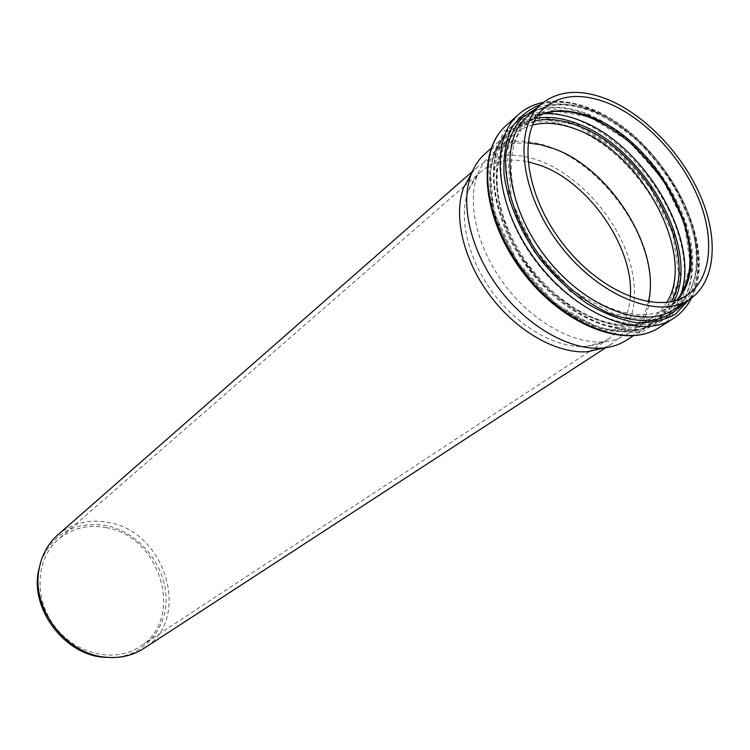 <?xml version="1.0" encoding="UTF-8"?>
<svg xmlns="http://www.w3.org/2000/svg" width="750" height="750" viewBox="0 0 750 750"><rect width="100%" height="100%" fill="white"/><g stroke="black" fill="none" stroke-linecap="round" stroke-linejoin="round"><path stroke-width="0.56" stroke-dasharray="3.75 2.81" d="M485.194 153.581C502.519 139.537 524.55 137.513 551.287 147.497C588.197 161.85 624.338 199.744 640.884 240.834C657.394 281.869 652.537 323.147 626.55 340.134M648.356 301.847C645.056 316.125 637.987 326.897 627.169 334.153C620.494 338.494 612.75 341.044 603.928 341.822C573.431 344.513 532.669 321.806 505.069 285.356C477.441 248.925 466.613 203.541 477.45 174.909C480.581 166.622 485.138 159.863 491.109 154.603C501.028 146.156 513.309 142.266 527.953 142.95M471.591 173.241L477.459 167.044C493.987 153.694 514.941 151.669 540.309 160.969C575.466 174.384 609.853 210.291 625.491 249.347C641.109 288.356 636.281 327.638 611.503 343.941L603.947 347.906M57.788 534.928C72.188 522.984 89.044 518.831 108.356 522.469C166.041 531.534 192.281 619.453 143.822 648.459M40.734 561.984C53.053 533.1 74.859 520.959 106.153 525.553C137.438 531.834 163.8 562.463 165.947 594.797C168.394 627.131 145.331 655.941 113.156 657.553M106.059 527.606C160.612 536.081 185.466 619.144 139.772 646.669C115.078 663.3 75.9 654.609 54.844 626.522C33.497 598.65 35.728 558.591 58.416 539.306C72 528.113 87.881 524.212 106.059 527.606M630.272 296.85C628.903 315.844 621.666 329.869 608.55 338.934C602.166 343.125 594.75 345.591 586.312 346.341C557.578 348.919 519.478 327.834 493.791 293.897C468.075 259.997 458.072 217.613 468.328 190.65C471.337 182.728 475.716 176.259 481.472 171.234C493.753 161.062 509.212 157.884 527.869 161.709M575.691 124.763L615.984 149.681L650.269 188.053L672.731 233.203L679.237 277.416L667.903 312.562L639.825 331.294L599.719 328.622L555.647 303.891L517.444 261.872L493.875 211.978L489.9 165.525L505.5 132.291L536.362 118.209L575.691 124.763M574.144 128.287C547.163 117.909 525.009 119.728 507.694 133.734C479.325 157.659 485.119 221.016 523.538 271.359C561.609 321.966 621.038 344.681 651.75 323.841C677.7 306.872 682.134 265.162 665.119 223.528C648.066 181.838 611.391 143.194 574.144 128.287M575.616 123.197L535.688 116.513L504.328 130.781L488.447 164.512L492.459 211.706L516.413 262.425L555.244 305.138L600.028 330.253L640.772 332.934L669.263 313.875L680.737 278.156L674.109 233.278L651.3 187.453L616.519 148.509L575.616 123.197M594.159 111.469C631.706 126.853 668.85 166.163 686.344 208.369C703.8 250.528 699.759 292.594 673.856 309.544C693.45 295.069 700.247 271.097 694.247 237.609L690.337 222.516L678.009 193.434C666.806 174.3 653.606 157.125 638.419 141.909C623.859 128.794 608.738 118.809 593.062 111.947C566.091 101.259 544.209 102.713 527.438 116.316C544.734 102.347 566.981 100.734 594.159 111.469M684.534 302.644C724.153 255.938 665.278 138.103 592.087 111.037C571.397 102.722 553.022 101.672 536.972 107.906M540.834 104.494C556.097 100.312 573.056 101.991 591.722 109.538C663.441 136.303 722.869 249.328 688.866 299.841M587.344 114.713C625.697 130.341 663.553 170.381 681.3 213.431C699 256.425 694.716 299.409 668.109 316.753C636.712 338.006 575.522 314.278 536.081 261.863C496.284 209.709 489.984 144.384 518.934 119.897C536.7 105.516 559.5 103.791 587.344 114.713M589.397 115.144L550.622 108.459L520.322 122.203L505.172 154.959L509.363 200.878L532.866 250.303L570.712 292.031L614.241 316.725L653.756 319.613L681.309 301.284L692.288 266.625L685.631 222.891L663.244 178.134L629.241 140.006L589.397 115.144M542.85 113.784C530.747 114.609 520.462 118.688 512.016 126.028C483.056 150.525 489.159 215.606 528.713 267.441C567.919 319.537 628.913 343.022 660.337 321.759C669.694 315.619 676.397 306.825 680.466 295.387M589.856 117.019L628.875 141.347L662.166 178.678L684.094 222.525L690.581 265.322L679.809 299.213L652.828 317.091L614.175 314.222L571.641 290.053L534.647 249.262L511.669 200.972L507.534 156.075L522.3 124.003L551.916 110.512L589.856 117.019M674.203 300.928C667.369 312.553 657.797 320.963 645.478 326.175C631.828 329.213 616.678 328.35 600.028 323.569C574.594 313.603 549 293.812 528.253 267.787C508.809 240.769 496.678 210.787 493.969 183.609C493.866 166.284 497.128 151.463 503.756 139.144C512.1 128.691 522.788 121.744 535.828 118.312M534.347 120.956L517.191 128.531C507.675 136.753 500.981 147.891 497.119 161.944C495.141 177.375 496.491 194.288 501.188 212.662C507.787 231.337 517.2 249.422 529.434 266.897C542.944 283.397 557.803 297.347 574.003 308.756C590.428 318.244 606.337 324.122 621.731 326.391C636.309 326.475 648.844 323.044 659.325 316.097L671.259 301.641M666.825 302.372C663.122 308.728 658.294 313.866 652.341 317.775C622.837 337.913 565.631 315.966 528.975 267.244C491.981 218.766 486.328 157.762 513.684 134.803C519.066 130.134 525.319 126.872 532.444 125.025M537.319 115.969L528.113 122.156C500.775 145.069 506.803 206.569 544.266 255.656C581.381 304.997 638.962 327.431 668.409 307.312L676.866 300.122M506.306 125.391C524.756 110.381 548.372 108.469 577.163 119.672C616.706 135.647 655.575 176.738 673.669 220.997C691.725 265.2 687.066 309.497 659.409 327.431M673.284 318.544C700.913 300.628 705.309 256.088 686.962 211.547C668.569 166.941 629.391 125.409 589.659 109.106C560.728 97.678 537.047 99.45 518.616 114.431M491.137 148.331L507.694 133.734C480 156.909 485.738 220.106 524.353 270.731C562.65 321.609 621.947 344.231 651.75 323.841L633.216 335.831M668.109 316.753C692.203 298.097 698.653 268.387 687.469 227.634C680.494 205.566 669.281 184.706 653.85 165.075C637.059 144.637 612.562 124.716 588.422 114.234C560.372 103.266 537.206 105.159 518.934 119.897L512.016 126.028C482.381 151.275 488.522 216.506 527.878 268.069C566.878 319.913 628.013 343.463 660.337 321.759L668.109 316.753M627.169 334.153L652.341 317.775C623.756 337.453 566.691 315.619 529.809 266.616C492.6 217.847 487.022 156.994 513.684 134.803L491.109 154.603M537.253 116.072L528.113 122.156L544.688 107.625M686.887 295.294L668.409 307.312L676.753 300.159M691.538 298.022C721.144 243.525 661.462 135.169 590.747 108.628C573.769 101.784 557.953 99.713 543.309 102.412M477.459 167.044L472.294 171.572M611.503 343.941L605.747 347.691M481.472 171.234L464.644 185.878M464.137 186.319L58.416 539.306M608.55 338.934L589.894 351.188M589.341 351.544L139.772 646.669M586.312 346.341L603.928 341.822M468.328 190.65L477.45 174.909"/><path stroke-width="1.12" d="M633.216 335.831L626.55 340.134C619.556 344.653 611.428 347.297 602.184 348.075C570.497 350.756 528.263 327.225 499.669 289.453C471.038 251.7 459.797 204.675 470.953 174.891C474.206 166.2 478.95 159.103 485.194 153.581L491.137 148.331M608.212 99.656C645.947 115.397 683.428 155.166 701.231 197.737C719.006 240.253 715.247 282.581 689.391 299.503C658.809 320.306 598.481 296.372 559.275 244.284C519.731 192.45 513 127.894 541.303 104.081C558.581 90.15 580.884 88.678 608.212 99.656M527.953 142.95L540.966 144.759L554.4 148.875C611.138 169.331 661.509 250.387 648.356 301.847M608.7 103.416C644.925 118.463 680.972 156.647 698.109 197.541C715.219 238.387 711.619 279 686.887 295.294C657.506 315.384 599.513 292.369 561.853 242.325C523.866 192.534 517.388 130.472 544.688 107.625C561.225 94.35 582.562 92.953 608.7 103.416M603.947 347.906L587.944 351.675C557.681 354.272 517.622 332.053 490.575 296.334C463.5 260.644 452.953 216.056 463.631 187.631L471.591 173.241M605.747 347.691L143.822 648.459C132.478 655.725 119.588 658.622 105.159 657.141C65.784 653.906 31.434 608.578 38.972 569.794C41.447 555.506 47.719 543.881 57.788 534.928L472.294 171.572M113.156 657.553L102.947 657.225C64.453 654.066 30.919 609.816 38.288 571.903L40.734 561.984M527.869 161.709L540.788 165.534C589.584 182.925 634.406 248.391 630.272 296.85M689.391 299.503L673.856 309.544C643.219 330.366 583.256 306.938 544.519 255.459C505.434 204.244 499.097 140.184 527.438 116.316L541.303 104.081M536.972 107.906L521.944 117.853C513.9 127.322 508.575 139.331 505.978 153.881C503.231 184.65 516.328 224.081 541.228 257.953C560.784 282.609 584.587 302.006 608.663 313.125C624.534 318.966 639.328 321.394 653.034 320.409C665.728 317.494 676.228 311.578 684.534 302.644M688.866 299.841L675.769 313.856C664.528 320.381 651.262 323.306 635.972 322.631C619.894 319.744 603.319 313.209 586.266 303.019C569.456 290.897 554.006 276.206 539.906 258.956C520.359 231.872 507.731 201.919 504.056 174.431C503.241 156.816 505.678 141.497 511.388 128.475C518.803 117.178 528.619 109.181 540.834 104.494M680.466 295.387C701.4 241.331 645.037 144.741 580.322 120.619C567.159 115.359 554.663 113.081 542.85 113.784M535.828 118.312C549.066 116.1 563.381 118.05 578.766 124.162C644.916 148.5 700.95 249.928 674.203 300.928M671.259 301.641C700.106 252.647 644.869 150.3 578.859 126.159C562.753 119.784 547.913 118.05 534.347 120.956M532.444 125.025C546.028 121.716 560.981 123.272 577.303 129.703C642.525 153.384 696.638 255.131 666.825 302.372M676.866 300.122C718.041 258.384 662.475 143.222 591.919 117.459C571.069 109.172 552.872 108.675 537.319 115.969M659.409 327.431C626.906 349.303 563.944 325.144 523.5 271.397C482.691 217.912 476.456 150.769 506.306 125.391C475.791 151.509 482.063 218.803 522.675 272.016C562.913 325.509 626.006 349.744 659.409 327.431L673.284 318.544C681.084 313.491 687.159 306.647 691.538 298.022M543.309 102.412C533.822 104.287 525.591 108.291 518.616 114.431C488.784 139.763 495.375 207.384 536.625 261.45C577.509 315.778 640.828 340.406 673.284 318.544M676.753 300.159C690.403 283.331 693.478 259.95 685.969 230.006C682.275 216.947 675.3 201.431 665.025 183.459C653.166 166.575 641.259 152.784 629.306 142.088C616.819 131.662 603.994 123.609 590.831 117.938C570.225 109.706 552.366 109.088 537.253 116.072M518.616 114.431L506.306 125.391M102.947 657.225L105.159 657.141M38.288 571.903L38.972 569.794M464.644 185.878L464.137 186.319M589.894 351.188L589.341 351.544M587.944 351.675L602.184 348.075M463.631 187.631L470.953 174.891"/></g></svg>

